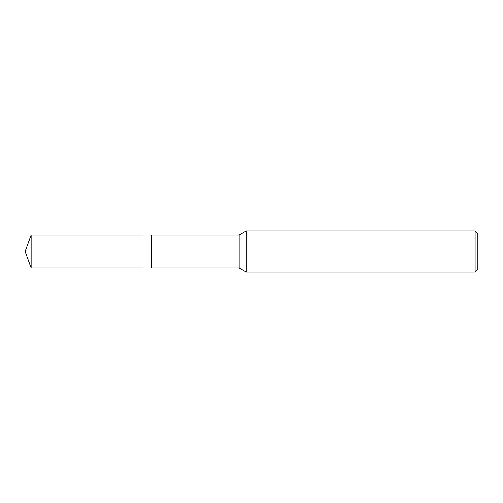 <?xml version="1.0" encoding="UTF-8"?>
<svg xmlns="http://www.w3.org/2000/svg" width="503" height="503" viewBox="0 0 503 503"><rect width="100%" height="100%" fill="white"/><g stroke="black" fill="none" stroke-linecap="round" stroke-linejoin="round"><path stroke-width="0.38" stroke-dasharray="2.52 1.89" d="M477.85 233.669L477.85 269.331M475.109 230.921L475.109 272.079M246.281 230.921L246.281 272.079M239.151 235.039L239.151 267.961M151.365 235.039L151.359 267.967M31.142 235.039L31.142 267.961"/><path stroke-width="0.75" d="M151.365 267.961L151.365 235.039L239.151 235.039L246.281 230.921L475.109 230.921L477.85 233.669L477.85 269.331L475.109 272.079L246.281 272.079L239.151 267.961L151.365 267.961L151.359 235.033L151.359 267.967L31.142 267.961L31.142 235.039L151.359 235.033M239.151 267.961L239.151 235.039M246.281 272.079L246.281 230.921M475.109 272.079L475.109 230.921M31.142 235.039L25.15 251.5L31.142 267.961"/></g></svg>
